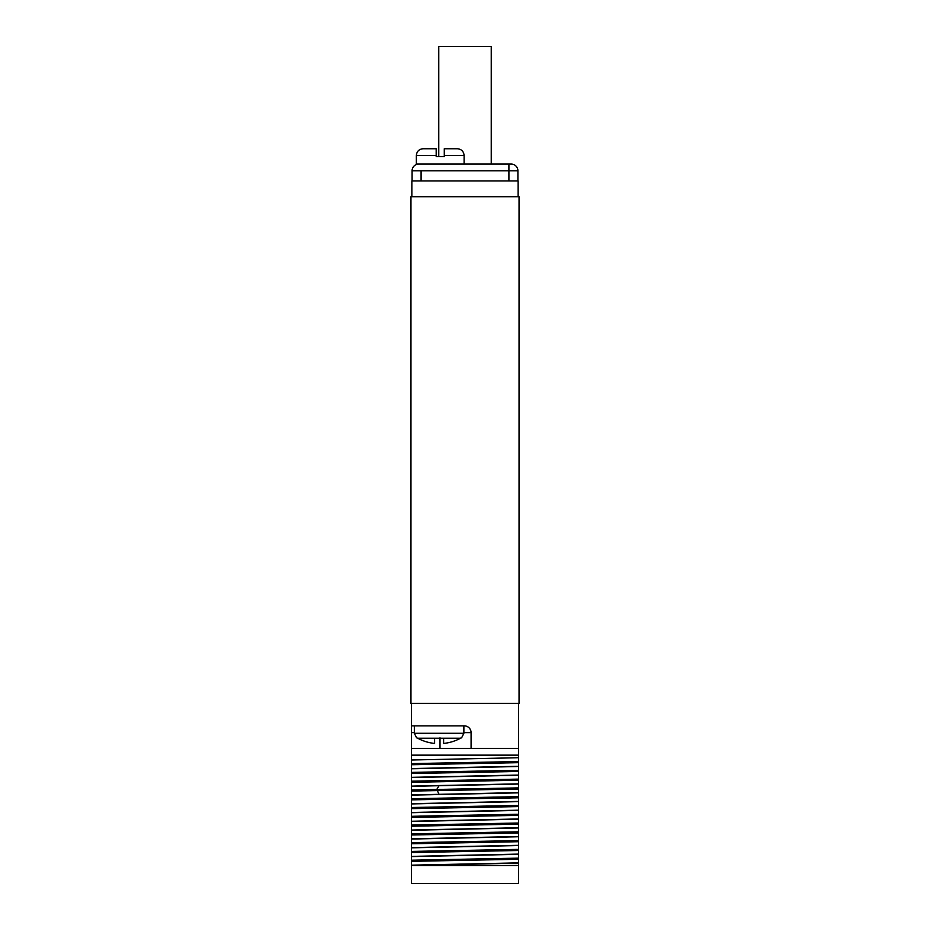 <?xml version="1.0" encoding="UTF-8"?>
<svg xmlns="http://www.w3.org/2000/svg" width="930" height="930" viewBox="0 0 930 930"><rect width="100%" height="100%" fill="white"/><g stroke="black" fill="none" stroke-linecap="round" stroke-linejoin="round"><path stroke-width="1.4" d="M411.862 196.707L411.862 180.943L518.138 180.943L518.138 196.707M410.955 196.707L519.045 196.707L519.045 703.359L410.955 703.359L410.955 196.707M518.591 703.359L518.591 766.274L518.591 757.717L411.409 760.008L411.409 768.564L411.409 753.451M518.591 766.274L518.591 775.05L518.591 766.494L411.409 768.796L411.409 777.352L411.409 768.564L518.591 766.274M518.591 775.05L518.591 783.839L518.591 775.283L411.409 777.573L411.409 786.129L411.409 777.352L518.591 775.05M518.591 783.839L518.591 792.616L518.591 784.06L439.053 785.711L411.409 786.362L411.409 794.918L411.409 786.129L518.591 783.839M518.591 792.616L518.591 801.404L518.591 792.848L411.409 795.138L411.409 803.694L411.409 794.918L518.591 792.616M518.591 801.404L518.591 810.181L518.591 801.625L411.409 803.927L411.409 812.483L411.409 803.694L518.591 801.404M518.591 810.181L518.591 818.958L518.591 810.402L411.409 812.704L411.409 821.26L411.409 812.483L518.591 810.181M518.591 818.958L518.591 827.119L518.591 819.865L517.778 819.214L411.409 821.481L411.409 830.048L411.409 821.26L518.591 818.958M518.591 827.746L518.591 827.119L517.778 827.77L518.591 827.746L518.591 836.523L518.591 827.967L411.409 830.269L411.409 838.825L411.409 830.048L517.778 827.77M518.591 836.523L518.591 845.312L518.591 836.756L411.409 839.046L411.409 847.602L411.409 838.825L518.591 836.523M518.591 845.312L518.591 854.089L518.591 845.533L411.409 847.835L411.409 856.39L411.409 847.602L518.591 845.312M518.591 854.089L518.591 862.877L518.591 854.321L411.409 856.611L411.409 865.481L411.409 856.39L518.591 854.089M411.409 865.167L518.591 862.877L518.591 865.481L518.591 863.098L411.409 865.4M518.591 865.481L518.591 883.5L411.409 883.5L411.409 865.481L518.591 865.481M518.591 755.148L411.409 755.148L411.409 748.394L471.08 748.394L471.08 732.631L463.872 732.631M414.338 732.631L411.409 732.631L411.409 748.394M411.409 732.631L411.409 703.359M471.08 732.631A6.754 6.754 0 0 0 464.326 725.877L411.409 725.877M518.591 748.394L471.08 748.394M411.409 763.611L518.591 761.542M411.409 764.739L518.591 762.67M411.409 772.388L518.591 770.331M411.409 773.516L518.591 771.458M411.409 781.177L518.591 779.108M411.409 782.304L518.591 780.235M411.409 789.954L518.591 787.896M411.409 791.081L518.591 789.024M411.409 798.742L518.591 796.673M411.409 799.87L518.591 797.801M411.409 807.519L518.591 805.461M411.409 808.647L518.591 806.577M411.409 816.308L518.591 814.238M411.409 817.423L518.591 815.366M517.778 819.214L518.591 819.191M411.409 825.084L518.591 823.015M411.409 826.212L518.591 824.143M411.409 833.861L518.591 831.804M411.409 834.989L518.591 832.931M411.409 842.65L518.591 840.581M411.409 843.777L518.591 841.708M411.409 851.427L518.591 849.369M411.409 852.554L518.591 850.497M411.409 860.215L518.591 858.146M411.409 861.343L518.591 859.274M417.698 738.222L434.601 738.222L434.601 743.442A44.814 44.814 0 0 1 417.698 738.222L416.582 737.804L414.338 733.293L463.872 733.293L463.872 725.877M463.872 733.293L461.617 737.804L460.513 738.222L434.601 738.222M461.164 737.804L460.513 738.222L461.164 737.804M443.61 738.222L443.61 743.442A44.814 44.814 0 0 0 460.513 738.222M517.917 180.943L517.917 170.806A6.754 6.754 0 0 0 511.163 164.052L508.908 164.052L508.908 170.806L517.917 170.806M412.083 180.943L412.083 170.806L508.908 170.806L508.908 180.943M444.284 155.496L464.105 155.496C463.698 151.392 461.443 149.137 457.339 148.742L444.284 148.742L444.284 156.624L436.182 156.624L436.182 155.496L416.361 155.496L416.361 164.052L508.908 164.052L508.908 170.806M464.105 155.496L464.105 164.052M418.837 164.052A6.754 6.754 90 0 0 412.083 170.806A6.754 6.754 0 0 1 418.837 164.052M436.182 155.496L436.182 148.742L423.115 148.742C419.012 149.137 416.756 151.392 416.361 155.496M438.762 156.624L438.762 46.5L491.238 46.5L491.238 164.052M439.053 785.711L436.763 789.431L439.053 794.278M440.006 748.394L440.006 737.804M421.092 180.943L421.092 170.806M414.338 725.877L414.338 733.293"/></g></svg>
